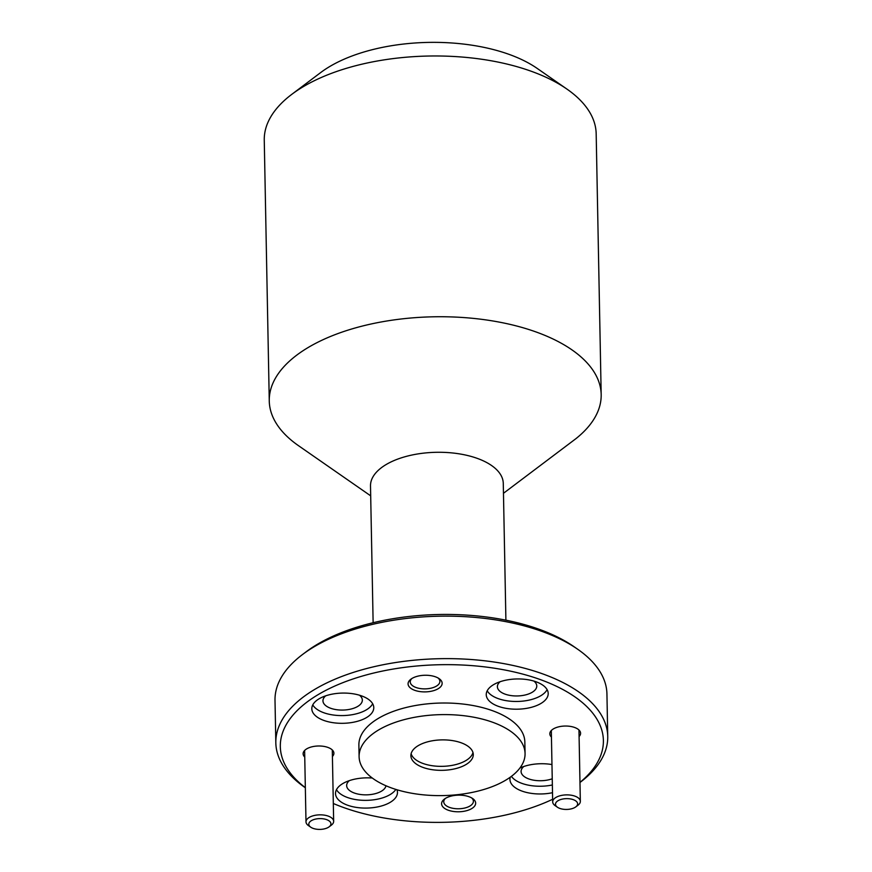 <?xml version="1.0" encoding="UTF-8"?>
<svg xmlns="http://www.w3.org/2000/svg" width="872" height="872" viewBox="0 0 872 872"><rect width="100%" height="100%" fill="white"/><g stroke="black" fill="none" stroke-linecap="round" stroke-linejoin="round"><path stroke-width="1.31" d="M579.978 782.38A161.56 78.818 178.9 0 0 539.67 679.353A161.56 78.818 178.9 0 0 332.668 687.016A161.56 78.818 178.9 0 0 305.342 787.656M333.311 803.494A161.56 78.818 178.9 0 0 344.048 807.69A161.56 78.818 178.9 0 0 552.63 799.275M305.342 787.765L305.037 787.547A165.985 80.976 -1.1 0 1 275.825 742.846A165.985 80.976 -1.1 0 1 367.374 668.344A165.985 80.976 -1.1 0 1 542.275 673.729A165.985 80.976 -1.1 0 1 607.74 736.469A165.985 80.976 -1.1 0 1 580.272 782.26L579.978 782.489M302.475 654.556L306.094 651.831A161.56 78.818 -1.1 0 1 538.711 629.126A161.56 78.818 -1.1 0 1 574.005 646.686L577.722 649.269A165.985 80.976 178.9 0 0 541.458 631.23A165.985 80.976 178.9 0 0 302.475 654.556A165.985 80.976 178.9 0 0 275.007 700.347L275.825 742.846M510.24 777.214A30.989 15.118 178.9 0 0 509.946 779.448A30.989 15.118 178.9 0 0 522.165 791.155A30.989 15.118 178.9 0 0 552.499 792.703M511.406 776.353A30.989 15.118 178.9 0 0 522.023 783.427A30.989 15.118 178.9 0 0 552.358 784.974M498.468 706.385A30.989 15.118 178.9 0 0 531.113 707.388A30.989 15.118 178.9 0 0 548.205 693.48A30.989 15.118 178.9 0 0 535.986 681.762A30.989 15.118 178.9 0 0 503.34 680.76A30.989 15.118 178.9 0 0 486.249 694.668A30.989 15.118 178.9 0 0 498.468 706.385M487.208 690.788A30.989 15.118 178.9 0 0 498.315 698.657A30.989 15.118 178.9 0 0 547.104 689.632M372.279 778.031A30.989 15.118 178.9 0 0 335.513 793.564A30.989 15.118 178.9 0 0 347.732 805.27A30.989 15.118 178.9 0 0 380.377 806.273A30.989 15.118 178.9 0 0 397.469 792.376A30.989 15.118 178.9 0 0 396.945 789.749M336.472 789.672A30.989 15.118 178.9 0 0 347.59 797.542A30.989 15.118 178.9 0 0 395.855 789.411M324.035 720.501A30.989 15.118 178.9 0 0 356.681 721.504A30.989 15.118 178.9 0 0 373.772 707.595A30.989 15.118 178.9 0 0 361.553 695.889A30.989 15.118 178.9 0 0 328.908 694.875A30.989 15.118 178.9 0 0 311.816 708.783A30.989 15.118 178.9 0 0 324.035 720.501M312.776 704.903A30.989 15.118 178.9 0 0 323.894 712.773A30.989 15.118 178.9 0 0 372.671 703.748M414.789 690.341A17.037 8.317 178.9 0 0 436.861 689.425A17.037 8.317 178.9 0 0 439.139 678.656A17.037 8.317 178.9 0 0 435.422 676.803A17.037 8.317 178.9 0 0 410.886 679.201A17.037 8.317 178.9 0 0 414.789 690.341M411.889 678.514A14.824 7.238 178.9 0 0 410.243 681.926A14.824 7.238 178.9 0 0 416.086 687.528A14.824 7.238 178.9 0 0 431.716 688.008A14.824 7.238 178.9 0 0 439.891 681.359A14.824 7.238 178.9 0 0 438.115 678.013M448.295 810.23A17.037 8.317 178.9 0 0 470.379 809.314A17.037 8.317 178.9 0 0 472.657 798.545A17.037 8.317 178.9 0 0 468.929 796.692A17.037 8.317 178.9 0 0 444.404 799.09A17.037 8.317 178.9 0 0 448.295 810.23M445.407 798.403A14.824 7.238 178.9 0 0 443.75 801.815A14.824 7.238 178.9 0 0 449.603 807.428A14.824 7.238 178.9 0 0 465.223 807.908A14.824 7.238 178.9 0 0 473.409 801.248A14.824 7.238 178.9 0 0 471.621 797.902M332.406 756.514A15.38 7.499 178.9 0 0 331.186 749.059A15.38 7.499 178.9 0 0 327.828 747.391A15.38 7.499 178.9 0 0 305.68 749.549A15.38 7.499 178.9 0 0 304.753 757.049M579.095 736.557A15.38 7.499 178.9 0 0 577.874 729.101A15.38 7.499 178.9 0 0 574.517 727.433A15.38 7.499 178.9 0 0 552.368 729.592A15.38 7.499 178.9 0 0 551.431 737.08M370.698 495.852L298.464 445.657A165.985 80.976 -1.1 0 1 269.263 400.946L264.26 140.185A165.985 80.976 -1.1 0 1 291.728 94.394L320.678 72.572A130.582 63.7 -1.1 0 1 508.67 54.228A130.582 63.7 -1.1 0 1 537.196 68.419L566.964 89.108A165.985 80.976 -1.1 0 1 596.176 133.808L601.179 394.58A165.985 80.976 -1.1 0 1 575.76 438.79L503.46 493.301M291.728 94.394A165.985 80.976 -1.1 0 1 530.699 71.068A165.985 80.976 -1.1 0 1 566.964 89.108M373.129 622.728L370.502 485.955A66.392 32.395 -1.1 0 1 407.126 456.165A66.392 32.395 -1.1 0 1 477.082 458.312A66.392 32.395 -1.1 0 1 503.275 483.415L505.902 620.177M269.263 400.946A165.985 80.976 -1.1 0 1 360.812 326.455A165.985 80.976 -1.1 0 1 535.713 331.84A165.985 80.976 -1.1 0 1 601.179 394.58M391.833 788.07A82.993 40.494 -1.1 0 1 359.101 756.7A82.993 40.494 -1.1 0 1 404.881 719.455A82.993 40.494 -1.1 0 1 492.331 722.147A82.993 40.494 -1.1 0 1 525.064 753.517A82.993 40.494 -1.1 0 1 479.284 790.762A82.993 40.494 -1.1 0 1 391.833 788.07M359.101 756.7L358.883 745.113A82.993 40.494 -1.1 0 1 404.652 707.868A82.993 40.494 -1.1 0 1 492.102 710.56A82.993 40.494 -1.1 0 1 524.835 741.93L525.064 753.517M411.115 753.713A31.207 15.227 178.9 0 0 423.116 763.512A31.207 15.227 178.9 0 0 454.138 764.973A31.207 15.227 178.9 0 0 472.973 752.525M460.972 742.715A31.207 15.227 -1.1 0 1 473.278 754.509A31.207 15.227 -1.1 0 1 456.067 768.515A31.207 15.227 -1.1 0 1 423.193 767.502A31.207 15.227 -1.1 0 1 410.886 755.708A31.207 15.227 -1.1 0 1 428.098 741.701A31.207 15.227 -1.1 0 1 460.972 742.715M359.438 695.191A19.696 9.614 -1.1 0 1 362.338 700.085A19.696 9.614 -1.1 0 1 351.481 708.925A19.696 9.614 -1.1 0 1 330.717 708.282A19.696 9.614 -1.1 0 1 322.956 700.837A19.696 9.614 -1.1 0 1 325.67 695.845M385.969 785.759A19.696 9.614 -1.1 0 1 374.339 793.902A19.696 9.614 -1.1 0 1 354.424 793.062A19.696 9.614 -1.1 0 1 346.653 785.618A19.696 9.614 -1.1 0 1 349.367 780.614M533.871 681.076A19.696 9.614 -1.1 0 1 536.771 685.97A19.696 9.614 -1.1 0 1 525.903 694.81A19.696 9.614 -1.1 0 1 505.15 694.167A19.696 9.614 -1.1 0 1 497.389 686.722A19.696 9.614 -1.1 0 1 500.103 681.73M552.238 778.772A19.696 9.614 -1.1 0 1 528.857 778.947A19.696 9.614 -1.1 0 1 521.085 771.502A19.696 9.614 -1.1 0 1 523.8 766.499M607.74 736.469L606.934 693.97A165.985 80.976 178.9 0 0 577.722 649.269M551.965 764.559A30.989 15.118 178.9 0 0 519.875 768.058M573.253 799.646A11.064 5.396 178.9 0 0 558.919 800.245A11.064 5.396 178.9 0 0 557.437 807.232A11.064 5.396 178.9 0 0 559.857 808.431A11.064 5.396 178.9 0 0 575.793 806.883A11.064 5.396 178.9 0 0 573.253 799.646M557.437 807.232L555.115 805.619A13.832 6.747 -1.1 0 1 552.685 801.891A13.832 6.747 -1.1 0 1 560.304 795.689A13.832 6.747 -1.1 0 1 574.888 796.136A13.832 6.747 -1.1 0 1 580.338 801.357A13.832 6.747 -1.1 0 1 578.049 805.172L575.793 806.883M326.575 819.615A11.064 5.396 178.9 0 0 312.241 820.203A11.064 5.396 178.9 0 0 310.759 827.201A11.064 5.396 178.9 0 0 313.168 828.4A11.064 5.396 178.9 0 0 329.104 826.841A11.064 5.396 178.9 0 0 326.575 819.615M310.759 827.201L308.426 825.577A13.832 6.747 -1.1 0 1 305.996 821.86A13.832 6.747 -1.1 0 1 313.626 815.647A13.832 6.747 -1.1 0 1 328.199 816.094A13.832 6.747 -1.1 0 1 333.66 821.326A13.832 6.747 -1.1 0 1 331.371 825.141L329.104 826.841M552.685 801.891L551.311 730.518M580.338 801.357L578.964 729.995M305.996 821.86L304.622 750.487M333.66 821.326L332.287 749.953"/></g></svg>
